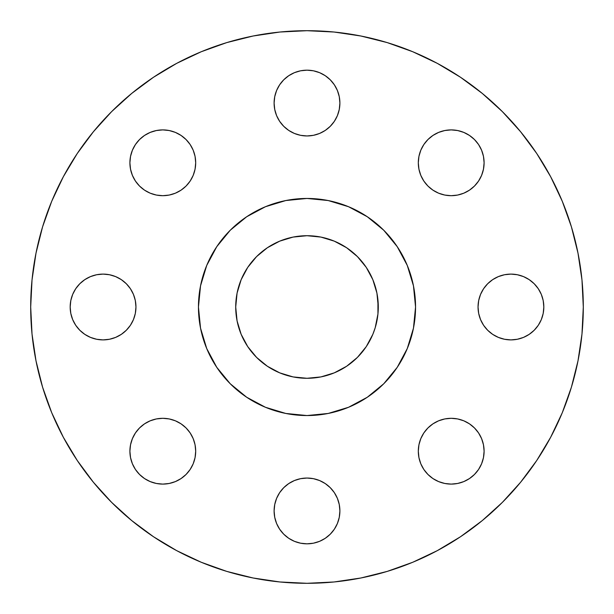 <?xml version="1.0" encoding="UTF-8"?>
<svg xmlns="http://www.w3.org/2000/svg" width="614" height="614" viewBox="0 0 614 614"><rect width="100%" height="100%" fill="white"/><g stroke="black" fill="none" stroke-linecap="round" stroke-linejoin="round"><path stroke-width="0.92" d="M339.895 103.068A32.895 32.895 0 0 1 307 135.955A32.895 32.895 0 0 1 274.105 103.068L274.742 109.484L276.615 115.655L279.654 121.342L283.745 126.323L288.726 130.414L294.413 133.453L300.584 135.326L307 135.955L313.416 135.326L319.587 133.453L325.274 130.414L330.255 126.323L334.346 121.342L337.385 115.655L339.258 109.484L339.895 103.068L339.258 96.644L337.385 90.473L334.346 84.793L330.255 79.805L325.274 75.714L319.587 72.675L313.416 70.802L307 70.173L300.584 70.802L294.413 72.675L288.726 75.714L283.745 79.805L279.654 84.793L276.615 90.473L274.742 96.644L274.105 103.068A32.895 32.895 0 0 1 307 70.173A32.895 32.895 0 0 1 339.895 103.068M474.461 139.539L478.552 144.52L481.591 150.207L483.464 156.378L484.101 162.794A32.895 32.895 0 0 1 451.206 195.689A32.895 32.895 0 0 1 418.311 162.794L418.94 169.211L420.813 175.381L423.852 181.069L427.943 186.057L432.931 190.148L438.619 193.187L444.789 195.06L451.206 195.689L457.622 195.06L463.793 193.187L469.48 190.148L474.461 186.057L478.552 181.069L481.591 175.381L483.464 169.211L484.101 162.794L483.464 156.378L481.591 150.207L478.552 144.52L474.461 139.539L469.48 135.448L463.793 132.409L457.622 130.536L451.206 129.899L444.789 130.536L438.619 132.409L432.931 135.448L427.943 139.539L423.852 144.52L420.813 150.207L418.94 156.378L418.311 162.794L418.94 156.378M538.286 288.726L541.325 294.413L543.198 300.584L543.827 307A32.895 32.895 0 0 1 510.932 339.895A32.895 32.895 0 0 1 478.045 307L478.674 313.416L480.547 319.587L483.586 325.274L487.677 330.255L492.658 334.346L498.345 337.385L504.516 339.258L510.932 339.895L517.356 339.258L523.527 337.385L529.207 334.346L534.195 330.255L538.286 325.274L541.325 319.587L543.198 313.416L543.827 307L543.198 300.584L541.325 294.413L538.286 288.726L534.195 283.745L529.207 279.654L523.527 276.615L517.356 274.742L510.932 274.105L504.516 274.742L498.345 276.615L492.658 279.654L487.677 283.745L483.586 288.726L480.547 294.413L478.674 300.584L478.045 307A32.895 32.895 0 0 1 510.932 274.105A32.895 32.895 0 0 1 543.827 307L543.198 313.416L541.325 319.587L538.286 325.274M474.461 427.943L478.552 432.931L481.591 438.619L483.464 444.789L484.101 451.206A32.895 32.895 0 0 1 451.206 484.101A32.895 32.895 0 0 1 418.311 451.206L418.94 457.622L420.813 463.793L423.852 469.48L427.943 474.461L432.931 478.552L438.619 481.591L444.789 483.464L451.206 484.101L457.622 483.464L463.793 481.591L469.48 478.552L474.461 474.461L478.552 469.48L481.591 463.793L483.464 457.622L484.101 451.206L483.464 444.789L481.591 438.619L478.552 432.931L474.461 427.943L469.48 423.852L463.793 420.813L457.622 418.94L451.206 418.311L444.789 418.94L438.619 420.813L432.931 423.852L427.943 427.943L423.852 432.931L420.813 438.619L418.94 444.789L418.311 451.206A32.895 32.895 0 0 1 451.206 418.311A32.895 32.895 0 0 1 484.101 451.206L483.464 457.622L481.591 463.793L478.552 469.48M274.105 510.932A32.895 32.895 0 0 1 307 478.045A32.895 32.895 0 0 1 339.895 510.932A32.895 32.895 0 0 1 307 543.827A32.895 32.895 0 0 1 274.105 510.932L274.742 517.356L276.615 523.527L279.654 529.207L283.745 534.195L288.726 538.286L294.413 541.325L300.584 543.198L307 543.827L313.416 543.198L319.587 541.325L325.274 538.286L330.255 534.195L334.346 529.207L337.385 523.527L339.258 517.356L339.895 510.932L339.258 504.516L337.385 498.345L334.346 492.658L330.255 487.677L325.274 483.586L319.587 480.547L313.416 478.674L307 478.045L300.584 478.674L294.413 480.547L288.726 483.586L283.745 487.677L279.654 492.658L276.615 498.345L274.742 504.516L274.105 510.932L274.742 504.516M195.06 444.789L195.689 451.206A32.895 32.895 0 0 1 162.794 484.101A32.895 32.895 0 0 1 129.899 451.206L130.536 457.622L132.409 463.793L135.448 469.48L139.539 474.461L144.52 478.552L150.207 481.591L156.378 483.464L162.794 484.101L169.211 483.464L175.381 481.591L181.069 478.552L186.057 474.461L190.148 469.48L193.187 463.793L195.06 457.622L195.689 451.206L195.06 444.789L193.187 438.619L190.148 432.931L186.057 427.943L181.069 423.852L175.381 420.813L169.211 418.94L162.794 418.311L156.378 418.94L150.207 420.813L144.52 423.852L139.539 427.943L135.448 432.931L132.409 438.619L130.536 444.789L129.899 451.206L130.536 444.789L132.409 438.619L135.448 432.931M195.06 156.378L195.689 162.794A32.895 32.895 0 0 1 162.794 195.689A32.895 32.895 0 0 1 129.899 162.794L130.536 169.211L132.409 175.381L135.448 181.069L139.539 186.057L144.52 190.148L150.207 193.187L156.378 195.06L162.794 195.689L169.211 195.06L175.381 193.187L181.069 190.148L186.057 186.057L190.148 181.069L193.187 175.381L195.06 169.211L195.689 162.794L195.06 156.378L193.187 150.207L190.148 144.52L186.057 139.539L181.069 135.448L175.381 132.409L169.211 130.536L162.794 129.899L156.378 130.536L150.207 132.409L144.52 135.448L139.539 139.539L135.448 144.52L132.409 150.207L130.536 156.378L129.899 162.794L130.536 156.378L132.409 150.207L135.448 144.52M75.714 325.274L72.675 319.587L70.802 313.416L70.173 307A32.895 32.895 0 0 1 103.068 274.105A32.895 32.895 0 0 1 135.955 307A32.895 32.895 0 0 1 103.068 339.895A32.895 32.895 0 0 1 70.173 307L70.802 313.416L72.675 319.587L75.714 325.274L79.805 330.255L84.793 334.346L90.473 337.385L96.644 339.258L103.068 339.895L109.484 339.258L115.655 337.385L121.342 334.346L126.323 330.255L130.414 325.274L133.453 319.587L135.326 313.416L135.955 307L135.326 300.584L133.453 294.413L130.414 288.726L126.323 283.745L121.342 279.654L115.655 276.615L109.484 274.742L103.068 274.105L96.644 274.742L90.473 276.615L84.793 279.654L79.805 283.745L75.714 288.726L72.675 294.413L70.802 300.584L70.173 307L70.802 300.584L72.675 294.413L75.714 288.726M415.548 307L415.026 317.638L413.46 328.175L410.873 338.506L407.282 348.537L402.73 358.169L397.25 367.302L390.911 375.86L383.758 383.758L375.86 390.911L367.302 397.25L358.169 402.73L348.537 407.282L338.506 410.873L328.175 413.46L317.638 415.026L307 415.548L296.362 415.026L285.825 413.46L275.494 410.873L265.463 407.282L255.831 402.73L246.698 397.25L238.14 390.911L230.242 383.758L223.089 375.86L216.75 367.302L211.27 358.169L206.718 348.537L203.127 338.506L200.54 328.175L198.974 317.638L198.452 307A108.548 108.548 0 0 1 307 198.452A108.548 108.548 0 0 1 415.548 307A108.548 108.548 0 0 1 307 415.548A108.548 108.548 0 0 1 198.452 307L198.974 296.362L200.54 285.825L203.127 275.494L206.718 265.463L211.27 255.831L216.75 246.698L223.089 238.14L230.242 230.242L238.14 223.089L246.698 216.75L255.831 211.27L265.463 206.718L275.494 203.127L285.825 200.54L296.362 198.974L307 198.452L317.638 198.974L328.175 200.54L338.506 203.127L348.537 206.718L358.169 211.27L367.302 216.75L375.86 223.089L383.758 230.242L390.911 238.14L397.25 246.698L402.73 255.831L407.282 265.463L410.873 275.494L413.46 285.825L415.026 296.362L415.548 307L413.46 285.825L407.282 265.463L397.25 246.698L383.758 230.242L367.302 216.75L348.537 206.718L328.175 200.54L307 198.452L285.825 200.54L265.463 206.718L246.698 216.75L230.242 230.242L216.75 246.698L206.718 265.463L200.54 285.825L198.452 307L200.54 328.175L206.718 348.537L216.75 367.302L230.242 383.758L246.698 397.25L265.463 407.282L285.825 413.46L307 415.548L328.175 413.46L348.537 407.282L367.302 397.25L383.758 383.758L397.25 367.302L407.282 348.537L413.46 328.175L415.548 307M30.7 307A276.3 276.3 0 0 1 307 30.7A276.3 276.3 0 0 1 583.3 307L581.972 334.085L577.989 360.902L571.404 387.204L562.27 412.738L550.674 437.245L536.736 460.508L520.58 482.282L502.375 502.375L482.282 520.58L460.508 536.736L437.245 550.674L412.738 562.27L387.204 571.404L360.902 577.989L334.085 581.972L307 583.3L279.915 581.972L253.098 577.989L226.796 571.404L201.262 562.27L176.755 550.674L153.492 536.736L131.718 520.58L111.625 502.375L93.42 482.282L77.264 460.508L63.326 437.245L51.73 412.738L42.596 387.204L36.011 360.902L32.028 334.085L30.7 307L32.028 279.915L36.011 253.098L42.596 226.796L51.73 201.262L63.326 176.755L77.264 153.492L93.42 131.718L111.625 111.625L131.718 93.42L153.492 77.264L176.755 63.326L201.262 51.73L226.796 42.596L253.098 36.011L279.915 32.028L307 30.7L334.085 32.028L360.902 36.011L387.204 42.596L412.738 51.73L437.245 63.326L460.508 77.264L482.282 93.42L502.375 111.625L520.58 131.718L536.736 153.492L550.674 176.755L562.27 201.262L571.404 226.796L577.989 253.098L581.972 279.915L583.3 307A276.3 276.3 0 0 1 307 583.3A276.3 276.3 0 0 1 30.7 307M378.285 307A71.285 71.285 0 0 1 307 378.285A71.285 71.285 0 0 1 235.715 307A71.285 71.285 0 0 1 307 235.715A71.285 71.285 0 0 1 378.285 307L376.919 293.093L372.859 279.723L366.274 267.397L357.409 256.591L346.603 247.726L334.277 241.141L320.907 237.081L307 235.715L293.093 237.081L279.723 241.141L267.397 247.726L256.591 256.591L247.726 267.397L241.141 279.723L237.081 293.093L235.715 307L237.081 320.907L241.141 334.277L247.726 346.603L256.591 357.409L267.397 366.274L279.723 372.859L293.093 376.919L307 378.285L320.907 376.919L334.277 372.859L346.603 366.274L357.409 357.409L366.274 346.603L372.859 334.277L375.215 327.692L377.94 313.984L377.94 300.016M42.596 387.204L51.73 412.738M111.625 502.375L131.718 520.58M536.736 460.508L550.674 437.245M77.264 153.492L63.326 176.755M51.73 201.262L42.596 226.796M288.726 75.714L294.413 72.675L300.584 70.802L307 70.173L313.416 70.802L319.587 72.675L325.274 75.714M330.255 126.323L325.274 130.414L319.587 133.453M288.726 130.414L283.745 126.323M432.931 135.448L438.619 132.409L444.789 130.536L451.206 129.899L457.622 130.536L463.793 132.409L469.48 135.448M418.311 162.794A32.895 32.895 0 0 1 451.206 129.899A32.895 32.895 0 0 1 484.101 162.794L483.464 169.211L481.591 175.381L478.552 181.069M457.622 195.06L451.206 195.689M438.619 193.187L432.931 190.148M483.586 288.726L487.677 283.745M523.527 337.385L517.356 339.258M487.677 330.255L483.586 325.274L480.547 319.587M451.206 418.311L457.622 418.94M469.48 478.552L463.793 481.591L457.622 483.464L451.206 484.101L444.789 483.464L438.619 481.591L432.931 478.552M418.94 457.622L418.311 451.206M283.745 487.677L288.726 483.586L294.413 480.547M325.274 483.586L330.255 487.677M325.274 538.286L319.587 541.325L313.416 543.198L307 543.827L300.584 543.198L294.413 541.325L288.726 538.286M156.378 418.94L162.794 418.311M135.448 469.48L132.409 463.793L130.536 457.622L129.899 451.206A32.895 32.895 0 0 1 162.794 418.311A32.895 32.895 0 0 1 195.689 451.206L195.06 457.622M181.069 478.552L175.381 481.591L169.211 483.464L162.794 484.101L156.378 483.464L150.207 481.591L144.52 478.552M144.52 135.448L150.207 132.409L156.378 130.536L162.794 129.899L169.211 130.536L175.381 132.409L181.069 135.448M190.148 144.52L193.187 150.207M162.794 195.689L156.378 195.06M135.448 181.069L132.409 175.381L130.536 169.211L129.899 162.794A32.895 32.895 0 0 1 162.794 129.899A32.895 32.895 0 0 1 195.689 162.794M90.473 276.615L96.644 274.742M115.655 276.615L121.342 279.654L126.323 283.745L130.414 288.726L133.453 294.413M130.414 325.274L126.323 330.255M372.859 334.277L369.866 340.601M313.984 377.94L307 378.285M279.723 372.859L273.399 369.866M236.06 313.984L235.715 307M241.141 279.723L244.134 273.399M300.016 236.06L307 235.715M334.277 241.141L340.601 244.134"/></g></svg>
